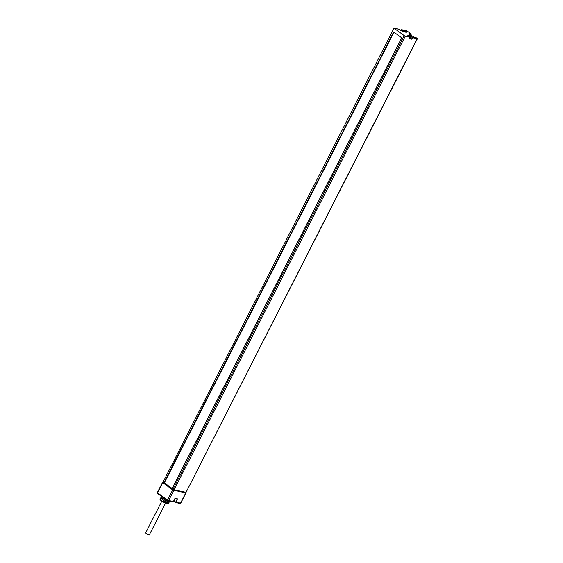 <?xml version="1.0" encoding="UTF-8"?>
<svg xmlns="http://www.w3.org/2000/svg" width="563" height="563" viewBox="0 0 563 563"><rect width="100%" height="100%" fill="white"/><g stroke="black" fill="none" stroke-linecap="round" stroke-linejoin="round"><path stroke-width="0.84" d="M163.312 499.198A4.61 0.964 -153 0 1 162.932 498.952L161.433 498.065L161.468 498.811A4.743 0.992 27 0 0 162.538 499.592L162.686 498.931M162.988 499.831A4.574 0.957 -153 0 1 162.623 499.599L162.538 499.592M162.981 498.987L162.658 499.62M161.032 498.494L161.581 497.418A4.912 1.027 -153 0 0 163.509 498.818L162.96 499.895A4.912 1.027 -153 0 1 161.032 498.494L161.292 498.586A4.574 0.957 -153 0 0 161.447 498.719M167.176 503.294L167.218 503.209A4.574 0.957 -153 0 1 163.291 501.626L164.255 499.74A4.61 0.964 -153 0 0 168.203 501.337L168.358 501.049M167.211 503.181A4.49 0.943 -153 0 1 167.169 503.167L168.175 501.33M167.148 503.512L168.478 501.33M169.273 501.957A4.912 1.027 -153 0 1 169.252 502.02A4.912 1.027 -153 0 1 168.654 502.196L169.153 501.218M160.019 499.494A4.574 0.957 -153 0 1 160.012 499.254L160.159 498.959A4.574 0.957 -153 0 1 160.265 498.86M167.07 503.498A4.574 0.957 -153 0 1 163.143 501.915L163.312 501.612A4.49 0.943 -153 0 1 163.305 501.612M165.951 502.358L166.162 501.936A2.836 0.598 -153 0 1 166.599 502.421M161.088 497.256A4.61 0.964 -153 0 1 161.095 497.059L161.461 496.341M162.517 482.428L172.679 489.937L167.493 500.12L157.33 492.611L162.517 482.428L163.777 482.632M185.776 492.252L186.114 492.611L184.608 492.681L172.679 489.937M183.939 491.879L184.608 492.681M163.418 482.73L173.334 490.077L183.749 492.238M163.882 482.934L164.741 483.11M182.792 491.752L183.186 491.963M177.915 490.64L179.168 490.901M177.331 490.732L172.651 489.317M179.688 491.006L182.102 491.499M182.848 491.654L182.004 491.696M172.602 501.886A0.669 0.521 -78.4 0 0 173.334 501.619L174.994 498.361L177.584 498.888L175.712 502.048A0.5 0.387 101.6 0 1 175.163 502.245L173.988 501.394A1.935 0.408 27 0 0 173.615 501.14M184.755 492.393L184.094 491.907M183.763 491.844L183.144 491.717L183.658 491.999M167.668 502.337A4.138 0.866 -153 0 1 167.31 502.273A4.138 0.866 -153 0 1 163.706 500.817M167.753 502.161A4.476 0.936 -153 0 1 167.675 502.147A4.476 0.936 -153 0 1 163.819 500.584M161.82 498.325L161.891 498.199A4.61 0.964 -153 0 1 161.595 497.938L161.771 497.593M162.158 496.665L161.06 497.305L160.061 499.268A0.415 0.373 -36.4 0 0 160.082 499.655L163.15 501.907L164.262 499.627L164.241 498.368M164.248 499.74L164.283 498.297M163.249 501.71L163.143 501.893A4.49 0.943 -153 0 1 160.237 499.775A0.415 0.373 -36.4 0 1 160.082 499.655M166.747 502.133A2.836 0.598 -153 0 1 166.768 502.33A2.836 0.598 -153 0 1 166.711 502.386A2.836 0.598 -153 0 1 163.46 501.295M168.97 501.577L169.519 501.71L168.717 502.069M169.843 501.57L169.801 501.661A5.243 1.098 27 0 1 169.78 501.71L169.871 501.527A5.243 1.098 27 0 0 169.892 501.478L169.196 501.71M169.421 501.893A5.243 1.098 27 0 0 169.569 501.865A5.243 1.098 27 0 0 169.78 501.71M169.519 501.71A5.243 1.098 27 0 0 169.871 501.527M162.623 498.931A5.243 1.098 -153 0 1 161.433 498.065M162.517 499.135A5.243 1.098 -153 0 1 161.328 498.269M164.375 482.85L172.088 488.459M172.989 489.331L404.086 35.779L405.191 36.299L174.087 489.859L172.13 488.607M174.087 489.859L186.064 492.315L417.246 38.537M410.033 34.456L408.872 33.182L410.969 33.815L407.183 31.064L401.609 29.67L403.15 30.782A2.104 0.443 -153 0 1 403.228 31.514A2.104 0.443 -153 0 1 400.56 30.247L399.061 29.156L394.339 28.424L404.262 35.652L405.191 36.299L409.934 37.271L408.4 35.955A2.104 0.443 -153 0 1 408.323 35.223A2.104 0.443 -153 0 1 410.983 36.482L412.489 37.58L417.106 38.284L417.373 38.734L186.064 492.315M163.066 482.111L393.924 28.27L163.066 482.111L163.967 482.765L393.657 31.971L401.778 37.883L172.088 488.677M393.966 32.197L164.347 482.913L163.587 482.688M411.968 35.87L415.403 37.939L416.465 38.157L415.621 37.538L415.255 37.855M411.722 36.37L409.758 35.61L409.625 34.751L411.94 35.933L411.722 36.37M406.261 32.394L404.297 31.634L404.164 30.775L406.479 31.957L406.261 32.394M394.318 28.185L398.977 29.135M410.786 34.019L410.617 34.54M408.4 35.955L407.901 35.455A1.935 0.408 -153 0 1 409.062 35.666A1.935 0.408 -153 0 1 410.807 36.609L412.489 37.58L411.813 39.199L409.224 38.664L409.948 37.228M411.813 39.199L410.174 37.862A1.935 0.408 27 0 0 409.801 37.608M417.148 38.319L415.417 37.601M409.941 33.4L409.604 34.118M401.025 30.55L401.426 29.755L402.974 30.902A1.935 0.408 -153 0 1 403.516 31.521L400.603 30.275M405.796 30.937L405.318 30.909M161.82 501.119L145.613 532.922A2.118 0.443 27 0 0 146.197 533.618A2.118 0.443 27 0 0 148.16 534.667A2.118 0.443 27 0 0 149.392 534.85L165.592 503.048M169.252 502.02L168.647 503.195A4.912 1.027 -153 0 1 167.471 503.294M175.149 502.386L173.988 501.394L175.431 498.565M167.436 500.669L157.682 493.568A0.669 0.394 -53.9 0 1 157.57 492.899L162.756 482.716M157.33 492.611L157.584 493.526L168.02 500.986A0.669 0.521 -78.4 0 1 167.858 500.908L167.605 500.788A0.669 0.394 -53.9 0 1 167.493 500.12L173.376 501.612L172.764 501.957L168.02 500.986A0.669 0.521 -78.4 0 0 168.59 500.648L173.777 490.464M173.974 501.527A2.104 0.443 27 0 0 173.559 501.253L175.163 502.245M183.066 491.696L173.531 489.958M173.643 490.014L163.594 482.78M163.903 482.723L173.453 489.937L183.784 492.287M163.896 482.716L173.383 489.986L183.714 492.294M182.841 491.661L183.51 492.034M173.622 490L183.665 492.062M163.699 482.801L164.558 482.977M177.296 498.945L175.712 502.048M185.903 492.625L180.568 503.104L175.923 502.147A0.669 0.521 101.6 0 1 175.353 502.485L179.998 503.442A0.669 0.521 -78.4 0 0 180.568 503.104L179.998 503.442A0.669 0.521 -78.4 0 1 179.836 503.364M163.326 501.549L163.263 501.598A4.912 1.027 -153 0 1 160.061 499.268M394.339 28.424L404.262 35.652M406.296 30.641L401.651 29.684L401.081 30.585L401.447 29.79M405.156 36.074L409.948 37.13M410.849 34.632L411.11 34.076M409.357 38.474L411.673 38.953L412.313 37.7L417.127 38.53M409.308 38.573L409.92 37.059L408.435 35.983M410.983 36.482L410.174 37.862M417.127 38.298L416.754 38.031M411.011 34.709L410.99 33.829L407.225 31.092M407.204 31.071L406.212 30.62M403.15 30.782L402.742 31.366M411.497 35.005L410.511 34.8L411.497 35.005M406.036 31.028L405.05 30.824L406.036 31.028M168.647 503.195L167.12 503.505M173.524 489.958L163.601 482.73M173.376 501.612L174.994 498.445M186.114 492.611L180.772 503.083M168.886 502.069L169.569 501.865M393.987 32.211L164.347 482.913M400.589 30.261L399.09 29.163M416.74 38.01L415.585 37.517M411.94 35.933L411.567 35.033L409.625 34.751M406.479 31.957L406.106 31.056L404.164 30.775M401.7 37.827L172.018 488.6"/></g></svg>
